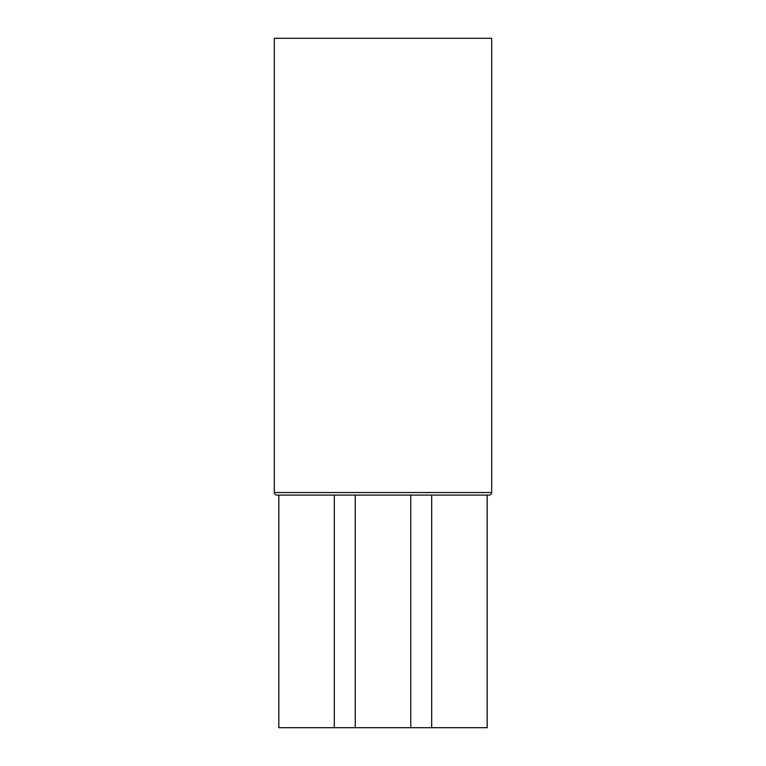 <?xml version="1.0" encoding="UTF-8"?>
<svg xmlns="http://www.w3.org/2000/svg" width="766" height="766" viewBox="0 0 766 766"><rect width="100%" height="100%" fill="white"/><g stroke="black" fill="none" stroke-linecap="round" stroke-linejoin="round"><path stroke-width="1.15" d="M300.444 495.085L278.824 495.085L278.824 727.7L334.321 727.7L334.321 495.085L334.321 727.7L487.176 727.7L487.176 495.085L278.824 495.085L278.824 727.7L355.386 727.7M431.679 495.085L431.679 727.7L431.679 495.085M355.252 495.085L355.252 727.7L355.252 495.085M410.748 727.7L410.748 495.085L410.748 727.7L355.252 727.7M279.035 495.085L276.842 495.085A2.537 2.537 0 0 1 274.305 492.538L274.305 38.3L274.305 492.538L491.695 492.538L491.695 38.3L274.305 38.3L491.695 38.3L491.695 492.538A2.537 2.537 0 0 1 489.158 495.085L486.965 495.085M488.584 495.085L489.158 495.085A2.537 2.537 0 0 0 491.695 492.538L274.305 492.538A2.537 2.537 0 0 0 276.842 495.085L277.416 495.085M461.458 495.085L406.392 495.085M357.732 495.085L286.273 495.085M276.842 495.085L278.259 495.085M410.614 727.7L487.176 727.7L487.176 495.085L489.158 495.085M394.71 495.085L371.29 495.085M487.176 495.085L479.727 495.085"/></g></svg>
